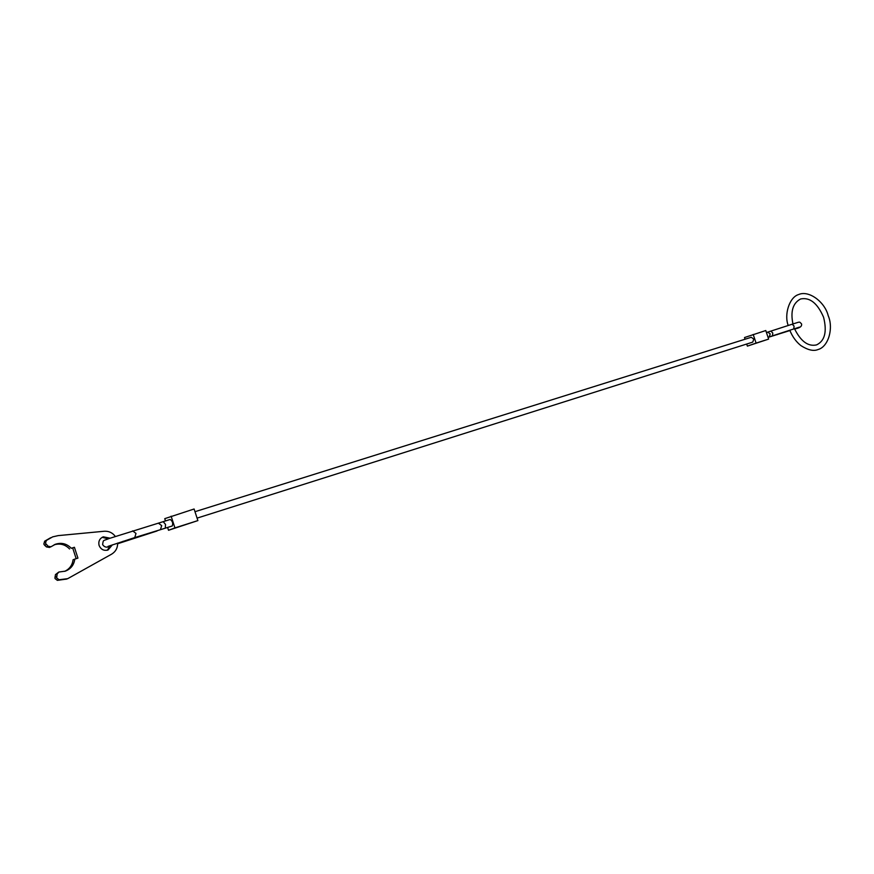 <?xml version="1.0" encoding="UTF-8"?>
<svg xmlns="http://www.w3.org/2000/svg" width="874" height="874" viewBox="0 0 874 874"><rect width="100%" height="100%" fill="white"/><g stroke="black" fill="none" stroke-linecap="round" stroke-linejoin="round"><path stroke-width="1.31" d="M157.014 530.747L169.796 526.76M172.2 525.995L172.254 525.973C173.216 523.242 172.517 521.079 170.179 519.473L163.176 521.669M194.978 511.705L751.269 337.288L753.77 339.079L752.787 342.105L197.076 518.129M753.202 334.458L756.086 343.089L768.639 339.101L765.777 330.536L744.506 337.539L745.074 339.232M756.086 343.089L747.379 346.115L746.68 344.039M768.639 339.101L747.379 346.115M171.118 516.173L174.931 527.896L197.885 520.598L194.104 508.996L164.738 518.664L165.481 520.948M174.931 527.896L168.518 530.278L167.644 527.601M197.885 520.598L168.518 530.278M117.651 543.071C117.706 547.922 115.718 551.614 111.664 554.138L67.724 578.654L59.039 579.757L56.668 577.9L57.127 574.01L58.886 572.033L65.31 571.148C70.827 568.974 73.984 564.965 74.793 559.12L77.928 558.125L74.421 547.288L71.275 548.271C66.872 543.715 61.639 542.35 55.586 544.185L50.889 546.796L48.136 546.239L45.481 543.344L46.322 540.482L52.659 536.865L58.154 535.62L104.235 531.25C108.802 530.988 112.506 532.703 115.335 536.418M58.766 572.077L55.444 574.633L54.986 578.501L57.345 580.358L66.555 579.069M50.616 537.739L44.661 541.192L43.831 544.054L44.585 545.223L46.246 544.524M108.234 538.832L102.138 537.324M112.418 544.83L107.994 550.041C103.831 551.013 100.871 549.484 99.101 545.485C98.183 541.421 99.57 538.537 103.241 536.822L110.102 538.187M107.229 550.259L110.627 545.452M64.731 571.334C69.592 568.974 72.367 565.117 73.066 559.775L74.793 559.12M76.169 558.683L72.695 547.987L74.421 547.288M72.695 547.987L71.275 548.271M69.559 548.959C65.233 544.469 60.066 543.093 54.09 544.83M44.585 545.223L46.475 546.938L49.479 547.386M160.39 529.71L134.749 537.576L135.994 533.435L132.651 530.889M172.233 525.984L160.434 529.699L161.69 525.624L158.38 523.144M165.295 528.18L165.525 524.433L163.209 521.658L109.13 538.515C102.782 541.246 103.493 539.214 102.619 544.48M792.194 324.21L794.105 326.144L793.734 328.93M778.253 333.966L777.095 334.709M767.667 332.142L770.923 331.093L772.802 333.07L772.485 335.834L769.175 336.905M766.443 332.524L767.711 332.12L770.212 333.901L769.251 336.883L768.028 337.266M157.025 530.988L123.267 541.935L123.103 541.268M54.909 577.113L56.602 576.501M44.661 541.192L46.322 540.482M46.475 546.938L48.136 546.239M57.345 580.358L59.039 579.757M55.444 574.633L57.127 574.01M770.923 331.093L792.205 324.199C800.912 321.599 798.88 321.403 801.524 323.85C802.157 326.363 799.852 328.056 794.608 328.952M789.91 330.547L768.071 337.397M772.474 335.845L799.404 327.138M102.695 544.721C104.629 547.463 107.229 547.867 110.517 545.955M107.994 546.392L134.749 537.576M123.267 541.935L117.662 543.737M54.254 544.753L55.586 544.185M49.228 547.495L50.889 546.796M66.009 579.254L67.724 578.654M798.891 294.429C809.106 290.124 824.969 302.131 828.202 315.7C833.698 328.176 828.454 346.825 818.02 349.545C813.65 351.403 807.947 350.103 800.923 345.623C796.116 341.81 792.401 336.676 789.779 330.208M794.499 328.679C800.759 341.352 808.1 346.76 816.534 344.913C824.837 340.926 827.175 331.705 823.581 317.251C817.452 303.158 809.794 297.073 800.595 298.984C792.904 303.049 790.347 311.373 792.958 323.959M798.312 294.647C789.298 297.466 783.989 314.804 788.228 325.489"/></g></svg>
